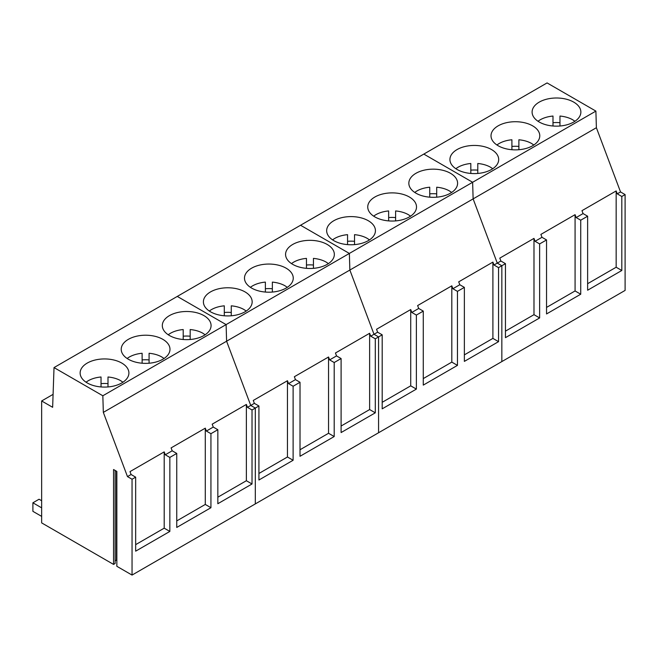 <?xml version="1.0" encoding="UTF-8"?>
<svg xmlns="http://www.w3.org/2000/svg" width="658" height="658" viewBox="0 0 658 658"><rect width="100%" height="100%" fill="white"/><g stroke="black" fill="none" stroke-linecap="round" stroke-linejoin="round"><path stroke-width="0.99" d="M574.936 121.278L572.707 119.781A22.956 13.25 -0 0 0 559.966 116.055L559.966 126.007M552.991 126.007L552.991 116.055A22.956 13.25 -0 0 0 538.03 121.269M559.966 122.701A22.956 13.25 -0 0 0 552.991 122.701M533.852 144.999L531.623 143.502A22.956 13.25 -0 0 0 518.882 139.776L518.882 149.728M511.908 149.728L511.908 139.776A22.956 13.25 -0 0 0 496.938 144.999M518.882 146.421A22.956 13.25 -0 0 0 511.908 146.421M492.76 168.719L490.531 167.222A22.956 13.25 -0 0 0 477.79 163.497L477.79 173.449M470.815 173.449L470.815 163.497A22.956 13.25 -0 0 0 455.854 168.719M477.79 170.142A22.956 13.25 -0 0 0 470.815 170.142M451.676 192.44L449.447 190.952A22.956 13.25 -0 0 0 436.706 187.217L436.706 197.17M429.732 197.17L429.732 187.217A22.956 13.25 -0 0 0 414.762 192.44M436.706 193.863A22.956 13.25 -0 0 0 429.732 193.863M410.584 216.161L408.363 214.673A22.956 13.25 -0 0 0 395.614 210.947L395.614 220.891M388.639 220.891L388.639 210.947A22.956 13.25 -0 0 0 373.678 216.161M395.614 217.584A22.956 13.25 -0 0 0 388.639 217.584M369.5 239.882L367.271 238.393A22.956 13.25 -0 0 0 354.53 234.667L354.53 244.62M347.556 244.611L347.556 234.667A22.956 13.25 -0 0 0 332.586 239.882M354.53 241.305A22.956 13.25 -0 0 0 347.556 241.305M328.408 263.603L326.187 262.114A22.956 13.25 -0 0 0 313.438 258.388L313.438 268.341M306.464 268.341L306.464 258.388A22.956 13.25 -0 0 0 291.502 263.603M313.438 265.026A22.956 13.25 -0 0 0 306.464 265.026M287.324 287.324L285.095 285.835A22.956 13.25 -0 0 0 272.354 282.109L272.354 292.062M265.38 292.062L265.38 282.109A22.956 13.25 -0 0 0 250.41 287.324M272.354 288.747A22.956 13.25 -0 0 0 265.38 288.747M246.232 311.045L244.011 309.556A22.956 13.25 -0 0 0 231.262 305.83L231.262 315.782M224.296 315.782L224.296 305.83A22.956 13.25 -0 0 0 209.326 311.045M231.262 312.476A22.956 13.25 -0 0 0 224.296 312.476M205.148 334.774L202.919 333.277A22.956 13.25 -0 0 0 190.178 329.551L190.178 339.503M183.204 339.503L183.204 329.551A22.956 13.25 -0 0 0 168.234 334.766M190.178 336.197A22.956 13.25 -0 0 0 183.204 336.197M164.056 358.495L161.835 356.998A22.956 13.25 -0 0 0 149.086 353.272L149.086 363.224M142.12 363.224L142.12 353.272A22.956 13.25 -0 0 0 127.15 358.495M149.086 359.918A22.956 13.25 -0 0 0 142.12 359.918M122.972 382.216L120.743 380.719A22.956 13.25 -0 0 0 108.002 376.993L108.002 386.945M101.028 386.945L101.028 376.993A22.956 13.25 -0 0 0 86.058 382.216M108.002 383.639A22.956 13.25 -0 0 0 101.028 383.639M595.893 111.103L472.633 182.274L423.81 154.087L472.633 182.274L349.365 253.437L300.55 225.25L349.365 253.437L226.105 324.6L177.282 296.421L226.105 324.6L102.837 395.771L54.022 367.583L547.078 82.924L595.893 111.103L596.387 127.718L620.535 191.947L625.1 194.579L625.1 290.417L501.84 361.579L501.84 265.742L497.275 263.11L473.127 198.889L596.387 127.718M491.551 169.468A24.379 14.073 0 0 0 498.69 159.516A24.379 14.073 0 0 0 483.638 146.512A24.379 14.073 0 0 0 457.071 149.563A24.379 14.073 0 0 0 449.924 159.516A24.379 14.073 0 0 0 464.976 172.519A24.379 14.073 0 0 0 491.551 169.468M532.635 145.747A24.379 14.073 0 0 0 539.774 135.795A24.379 14.073 0 0 0 524.722 122.791A24.379 14.073 0 0 0 498.155 125.843A24.379 14.073 0 0 0 491.016 135.795A24.379 14.073 0 0 0 506.068 148.798A24.379 14.073 0 0 0 532.635 145.747M573.727 122.026A24.379 14.073 0 0 0 580.866 112.074A24.379 14.073 0 0 0 565.814 99.07A24.379 14.073 0 0 0 539.239 102.122A24.379 14.073 0 0 0 532.1 112.074A24.379 14.073 0 0 0 547.152 125.078A24.379 14.073 0 0 0 573.727 122.026M472.633 182.274L473.127 198.889L472.633 182.274M625.1 194.579L621.81 196.479L617.245 193.839L616.159 190.943L581.976 210.675L583.062 213.579L576.161 217.568L575.067 214.664L540.884 234.404L541.978 237.299L535.069 241.289L533.983 238.385L533.983 314.672L505.451 331.147M617.245 193.839L620.535 191.947M54.022 367.583L52.64 407.302L41.651 400.961L41.651 522.888L113.554 564.408L113.554 469.516L116.844 471.416L116.844 566.299L132.044 575.076L132.044 479.238L127.479 476.606L131.098 474.517L130.004 471.621L164.196 451.881L165.281 454.785L172.182 450.796L171.096 447.901L205.28 428.161L206.373 431.064L213.274 427.075L212.18 424.171L246.372 404.44L247.457 407.335L252.022 409.975L255.312 408.075L250.747 405.443L254.358 403.354L253.272 400.451L287.456 380.719L288.549 383.614L295.45 379.633L294.356 376.73L328.548 356.998L329.633 359.893L336.534 355.912L335.448 353.009L369.631 333.277L370.725 336.172L375.29 338.812L378.572 336.912L374.007 334.272L377.626 332.191L376.532 329.288L410.715 309.548L411.809 312.451L418.71 308.462L417.624 305.567L451.807 285.827L452.901 288.73L459.802 284.741L458.708 281.846L492.891 262.106L493.985 265.01L498.55 267.642L501.84 265.742L497.275 263.11L500.886 261.02L499.8 258.125L533.983 238.385M498.55 267.642L498.55 341.658L464.367 361.39L464.367 287.381L457.458 291.362L457.458 365.379L423.275 385.111L423.275 311.102L416.374 315.083L416.374 389.1L382.191 408.84L382.191 334.823L378.572 336.912L378.572 432.75L501.84 361.579L501.84 265.742L505.451 263.661L505.451 337.669L539.634 317.937L539.634 243.921L546.543 239.94L546.543 313.948L580.726 294.216L580.726 220.2L587.627 216.211L583.062 213.579M621.81 196.479L621.81 270.487L587.627 290.227L587.627 216.211M505.451 263.661L500.886 261.02M616.159 190.943L616.159 267.23L587.627 283.697M621.81 270.487L616.159 267.23M539.634 317.937L533.983 314.672M539.634 243.921L535.069 241.289M546.543 239.94L541.978 237.299M575.076 214.664L575.076 290.951L546.543 307.418M580.726 294.216L575.076 290.951M580.726 220.2L576.161 217.568M368.283 240.639A24.379 14.073 0 0 0 375.43 230.687A24.379 14.073 0 0 0 360.378 217.675A24.379 14.073 0 0 0 333.803 220.726A24.379 14.073 0 0 0 326.664 230.687A24.379 14.073 0 0 0 341.716 243.69A24.379 14.073 0 0 0 368.283 240.639M409.375 216.918A24.379 14.073 0 0 0 416.514 206.966A24.379 14.073 0 0 0 401.462 193.954A24.379 14.073 0 0 0 374.896 197.005A24.379 14.073 0 0 0 367.748 206.966A24.379 14.073 0 0 0 382.8 219.969A24.379 14.073 0 0 0 409.375 216.918M450.459 193.197A24.379 14.073 0 0 0 457.598 183.237A24.379 14.073 0 0 0 442.554 170.233A24.379 14.073 0 0 0 415.979 173.284A24.379 14.073 0 0 0 408.84 183.237A24.379 14.073 0 0 0 423.892 196.249A24.379 14.073 0 0 0 450.459 193.197M493.985 265.01L497.275 263.11L473.127 198.889L349.859 270.051L374.007 334.272L349.859 270.051L349.365 253.437L349.859 270.051L226.599 341.214L250.747 405.443L226.599 341.214L226.105 324.6L226.599 341.214L103.331 412.385L127.479 476.606M382.191 334.823L377.626 332.191M464.367 287.381L459.802 284.741M492.9 262.106L492.9 338.393L464.367 354.868M498.55 341.658L492.9 338.393M410.724 309.556L410.724 385.835L382.191 402.309M416.374 389.1L410.724 385.835M416.374 315.083L411.809 312.451M423.275 311.102L418.71 308.462M451.807 285.827L451.807 362.114L423.275 378.589M457.458 365.379L451.807 362.114M457.458 291.362L452.901 288.73M245.023 311.802A24.379 14.073 0 0 0 252.162 301.849A24.379 14.073 0 0 0 237.11 288.846A24.379 14.073 0 0 0 210.544 291.897A24.379 14.073 0 0 0 203.396 301.849A24.379 14.073 0 0 0 218.448 314.853A24.379 14.073 0 0 0 245.023 311.802M286.107 288.081A24.379 14.073 0 0 0 293.254 278.128A24.379 14.073 0 0 0 278.202 265.125A24.379 14.073 0 0 0 251.627 268.176A24.379 14.073 0 0 0 244.488 278.128A24.379 14.073 0 0 0 259.54 291.132A24.379 14.073 0 0 0 286.107 288.081M327.199 264.36A24.379 14.073 0 0 0 334.338 254.407A24.379 14.073 0 0 0 319.286 241.404A24.379 14.073 0 0 0 292.72 244.455A24.379 14.073 0 0 0 285.572 254.407A24.379 14.073 0 0 0 300.624 267.411A24.379 14.073 0 0 0 327.199 264.36M375.29 338.812L375.29 412.821L341.099 432.561L341.099 358.544L334.198 362.533L334.198 436.542L300.015 456.282L300.015 382.265L293.114 386.254L293.114 460.263L258.923 480.003L258.923 405.986L255.312 408.075L255.312 503.913L378.572 432.75L378.572 336.912L374.007 334.272L370.725 336.172M258.923 405.986L254.358 403.354M341.099 358.544L336.534 355.912M369.631 333.277L369.631 409.556L341.099 426.03M375.29 412.821L369.631 409.556M287.456 380.719L287.456 456.997L258.923 473.472M293.114 460.263L287.456 456.997M293.114 386.254L288.549 383.614M300.015 382.265L295.45 379.633M328.548 356.998L328.548 433.277L300.015 449.751M334.198 436.542L328.548 433.277M334.198 362.533L329.633 359.893M121.755 382.964A24.379 14.073 0 0 0 128.902 373.012A24.379 14.073 0 0 0 113.85 360.008A24.379 14.073 0 0 0 87.275 363.06A24.379 14.073 0 0 0 80.136 373.012A24.379 14.073 0 0 0 95.188 386.016A24.379 14.073 0 0 0 121.755 382.964M162.847 359.243A24.379 14.073 0 0 0 169.986 349.291A24.379 14.073 0 0 0 154.934 336.287A24.379 14.073 0 0 0 128.368 339.339A24.379 14.073 0 0 0 121.22 349.291A24.379 14.073 0 0 0 136.272 362.295A24.379 14.073 0 0 0 162.847 359.243M203.931 335.522A24.379 14.073 0 0 0 211.078 325.57A24.379 14.073 0 0 0 196.026 312.566A24.379 14.073 0 0 0 169.451 315.618A24.379 14.073 0 0 0 162.312 325.57A24.379 14.073 0 0 0 177.364 338.574A24.379 14.073 0 0 0 203.931 335.522M132.044 575.076L255.312 503.913L255.312 408.075L250.747 405.443L247.457 407.335M102.837 395.771L103.331 412.385M116.844 560.131L115.134 560.698M115.134 470.429L115.134 563.495L113.554 564.408M41.651 400.961L53.092 394.356M132.044 479.238L135.663 477.157L135.663 551.165L169.846 531.434L169.846 457.417L176.747 453.436L176.747 527.445L210.938 507.713L210.938 433.696L217.839 429.707L213.274 427.075M252.022 409.975L252.022 483.984L217.839 503.724L217.839 429.707M135.663 477.157L131.098 474.517M116.474 559.917L116.474 471.202M246.372 404.44L246.372 480.727L217.839 497.193M252.022 483.984L246.372 480.727M164.196 451.881L164.196 528.168L135.663 544.643M169.846 531.434L164.196 528.168M169.846 457.417L165.281 454.785M176.747 453.436L172.182 450.796M205.28 428.161L205.28 504.447L176.747 520.914M210.938 507.713L205.28 504.447M210.938 433.696L206.373 431.064M41.651 507.853L32.9 502.794L32.9 511.34L41.651 516.39M41.651 500.738L39.061 499.241L32.9 502.794"/></g></svg>

